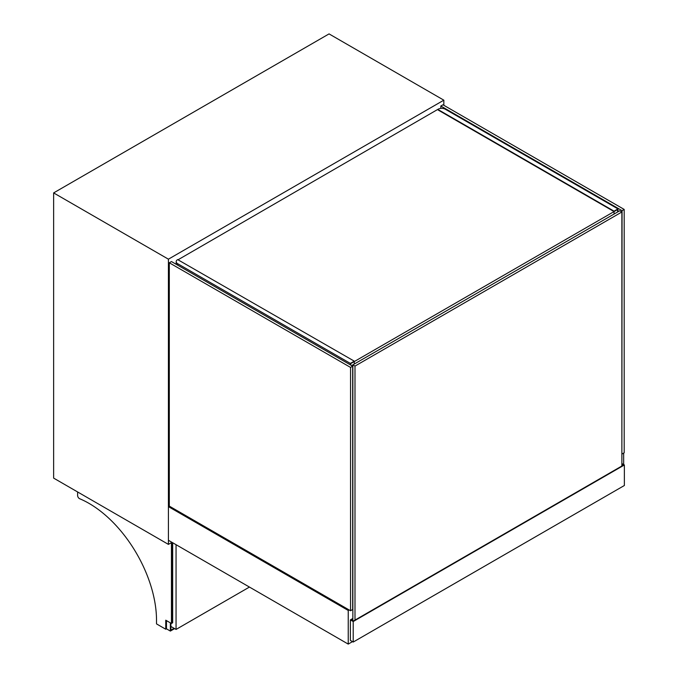 <?xml version="1.0" encoding="UTF-8"?>
<svg xmlns="http://www.w3.org/2000/svg" width="678" height="678" viewBox="0 0 678 678"><rect width="100%" height="100%" fill="white"/><g stroke="black" fill="none" stroke-linecap="round" stroke-linejoin="round"><path stroke-width="1.02" d="M443.836 105.302L443.836 100.175L168.415 259.182L53.63 192.908L53.63 478.109L168.415 544.383L171.975 542.332M168.415 259.182L168.415 544.383M443.836 100.175L329.05 33.9L53.63 192.908M623.658 464.574L623.658 453.082M169.305 506.119L169.305 262.776L171.441 261.547L352.679 366.188L352.679 609.53L350.551 610.759L169.305 506.119L168.415 506.627L168.415 540.281L348.238 644.1L352.501 641.634M349.128 609.937L348.238 610.454L168.415 506.627M348.238 610.454L348.238 644.1M622.057 454.006L624.192 452.768L624.192 209.426L622.057 210.663L621.879 453.904M440.819 108.395L440.819 106.022L442.946 104.785L624.192 209.426M440.819 106.022L622.057 210.663M352.679 366.188L350.551 367.417L350.551 610.759M169.305 262.776L350.551 367.417M352.857 618.455L350.373 619.887L350.373 640.405L353.213 642.049L624.37 485.499L624.37 464.981L353.213 621.531L350.373 619.887M624.37 464.981L621.879 463.54M352.857 618.861L351.085 619.887L353.213 621.116L623.658 464.981L621.879 463.955M353.213 621.531L353.213 642.049M621.879 466.006L621.879 211.994L619.751 210.765L352.857 364.849L352.857 620.912M621.879 211.994L354.992 366.078L352.857 364.849L351.619 365.569M354.992 366.078L354.992 620.09M617.616 211.994L617.616 209.527L350.729 363.62L350.729 365.052M437.793 109.404L614.065 211.172L617.972 208.917L445.26 109.2A5.026 2.898 0 0 0 438.149 109.2L178.365 259.598M617.972 208.917L617.972 211.79M614.065 211.172L614.065 214.045M438.149 110.022L613.709 211.375M352.857 365.264L351.975 365.773M177.661 265.132L177.661 263.7A5.026 2.898 180 0 1 176.187 261.649A5.026 2.898 180 0 1 177.661 259.598L354.28 361.154L350.373 363.416L350.373 364.849M354.28 361.154L354.28 364.027M177.661 263.7L350.373 363.416M77.614 491.965L77.614 495.516A2.517 1.449 -120 0 0 79.64 498.72A95.488 55.13 60 0 1 156.516 620.319L156.516 623.896L165.754 629.226L165.754 620.201L171.441 623.48L171.441 542.637M174.636 628.608L170.373 631.074L166.466 628.82L166.466 620.607L166.466 628.82L165.754 629.226M172.678 542.739L172.678 622.76L172.153 623.074L172.153 542.434L172.153 623.074L171.441 623.48M170.373 622.862L170.373 631.074M174.102 628.303L170.907 630.15L170.907 623.175M176.06 544.688L176.06 629.43L170.907 626.455M176.06 629.43L249.445 587.063M302.219 617.531L316.431 625.735M192.052 553.926L206.265 562.13M176.187 264.284L176.187 261.649"/></g></svg>
